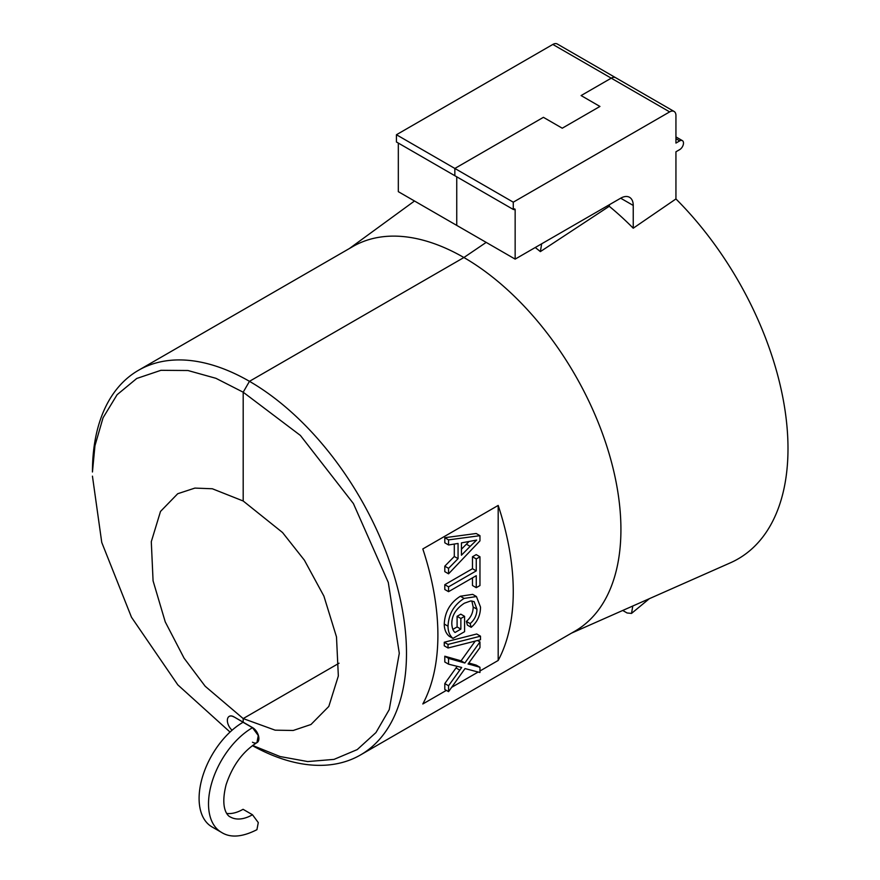 <?xml version="1.0" encoding="UTF-8"?>
<svg xmlns="http://www.w3.org/2000/svg" width="880" height="880" viewBox="0 0 880 880"><rect width="100%" height="100%" fill="white"/><g stroke="black" fill="none" stroke-linecap="round" stroke-linejoin="round"><path stroke-width="1.32" d="M632.786 606.012L631.521 613.415L627.077 612.975L622.732 610.467M221.397 832.326C230.373 838.057 242.22 837.177 256.927 829.686L258.28 822.58L252.483 814.748A44.418 25.641 -60 0 1 230.274 816.937C229.383 816.827 219.428 811.129 226.116 784.685C232.518 765.534 242.792 751.52 256.927 742.654L258.28 735.548L252.483 727.705L243.056 722.271A62.183 35.904 120 0 0 202.444 777.062A62.183 35.904 120 0 0 211.97 826.892L221.397 832.326A62.183 35.904 120 0 1 211.86 782.507A62.183 35.904 120 0 1 252.483 727.705L233.761 716.76L243.188 722.194L243.188 718.575L275.143 730.169L293.194 730.477L310.97 724.504L328.812 706.431L338.338 675.983L336.49 636.878L323.895 596.09L304.392 560.186L282.535 532.521L243.188 500.995L243.188 392.205L300.388 435.435L353.397 503.547L388.3 582.472L399.289 653.301L389.246 709.621L375.958 732.567L357.247 749.584L334.026 759.385L307.725 761.563L280.06 756.536L252.648 745.459M226.765 813.45A44.418 25.641 120 0 0 243.056 809.303L252.483 814.748M446.38 690.382L422.818 703.978A222.068 128.205 -120 0 0 422.818 548.944L498.19 505.428A222.068 128.205 60 0 1 498.19 660.462L479.963 670.989M478.148 672.034L451.627 687.357M360.503 754.952L574.926 631.158A222.068 128.205 -120 0 0 608.971 453.211A222.068 128.205 -120 0 0 463.903 257.521L249.469 381.326A222.068 128.205 60 0 1 394.537 577.005A222.068 128.205 60 0 1 360.503 754.952A222.068 128.205 60 0 1 252.417 745.635M468.886 663.003L476.201 665.115L479.963 667.293L479.963 672.518L465.025 668.569L448.558 691.647L444.796 689.469L444.796 683.584L448.558 685.762L461.703 667.469L448.558 664.169L444.796 661.991L444.796 656.216L461.065 660.836L475.222 641.102M444.796 683.584L457.094 666.435M448.03 647.999L444.268 645.821L444.268 642.235L476.718 633.996L480.491 636.174L480.491 639.76L448.03 647.999L448.03 644.413L480.491 636.174M452.881 629.376L457.094 626.945L457.094 616.308L460.801 614.163L464.574 616.341L460.867 618.486L460.867 629.123L455.048 632.478C453.178 631.103 452.1 628.199 451.792 623.777C451.748 615.56 455.939 608.707 464.387 603.207L470.701 600.941L474.122 601.612L476.949 609.191C476.894 614.933 474.628 619.729 470.151 623.601L471.185 627.308C477.334 622.094 480.447 615.362 480.513 607.112L476.443 596.541L464.123 598.411C453.97 604.846 448.613 614.108 448.03 626.219C448.041 631.499 449.68 635.558 452.936 638.396L449.174 636.218C445.907 633.38 444.268 629.321 444.268 624.041C444.84 611.93 450.208 602.668 460.35 596.244L472.681 594.363L476.443 596.541M471.185 627.308L467.412 625.141L466.378 621.423C470.855 617.562 473.121 612.755 473.176 607.024L471.845 600.941M448.558 591.668L444.796 589.501L444.796 584.683L472.483 568.7L472.483 556.754L476.201 554.62L479.963 556.787L479.963 585.541L476.256 587.675L476.256 575.685L448.558 591.668L448.558 586.861L476.256 570.878L472.483 568.7M476.256 587.675L472.483 585.497L472.483 577.863M448.558 544.962L444.796 542.784L444.796 537.702L476.201 533.5L479.963 535.678L479.963 540.87L448.558 573.815L448.558 568.348L458.062 558.657L458.062 543.455L448.558 544.962L448.558 539.88L479.963 535.678M448.558 573.815L444.796 571.637L444.796 566.17L454.3 556.479L454.3 544.049M498.19 660.462L498.19 505.428M249.469 381.326L243.188 392.205L249.469 381.326L463.903 257.521L486.189 242.396L463.903 257.521A222.068 128.205 -120 0 0 352.869 246.521L138.435 370.326A222.068 128.205 60 0 1 249.469 381.326M456.742 176.803L456.742 225.39L456.742 176.803M571.494 633.138L730.378 562.826A241.076 139.183 -120 0 0 675.939 198.946L675.939 151.778L679.712 149.6A5.335 3.08 -60 0 0 683.199 144.903A5.335 3.08 -60 0 0 682.374 140.635A5.335 3.08 -60 0 0 679.712 140.899L675.939 143.077L675.939 115.511A8.888 5.126 120 0 0 674.102 111.452L615.692 77.726A8.888 5.126 120 0 0 611.248 78.166A8.888 5.126 -60 0 1 615.692 77.726L557.282 44A8.888 5.126 120 0 0 552.838 44.44L396.44 134.739L396.44 141.988L454.85 175.714L454.85 168.454L454.85 175.714L513.271 209.44L513.271 202.18L669.658 111.892L611.248 78.166L581.097 95.568L599.94 106.447L562.254 128.205L543.411 117.326L454.85 168.454L513.271 202.18M675.939 198.946L633.237 228.206A235.785 136.136 -120 0 0 609.235 206.283L540.364 251.614A227.392 131.285 -120 0 0 535.26 247.511M256.982 742.621A8.888 5.126 -120 0 0 257.048 742.588A8.888 5.126 -120 0 0 258.412 735.46A8.888 5.126 -120 0 0 252.604 727.639L243.188 722.194L243.188 718.575L339.042 663.223L243.188 718.575L205.183 686.257L184.074 658.163L165.242 621.874L153.076 580.844L151.294 541.695L160.501 511.445L177.727 493.724L194.898 488.092L212.333 488.763L243.188 500.995L243.188 392.205L215.93 378.312L187.946 370.513L160.93 370.315L136.752 378.466L117.095 394.713L103.048 417.791L94.963 445.676L92.444 471.988A222.068 128.205 60 0 1 138.435 370.326M444.796 656.216L448.558 658.394L464.838 663.014L461.065 660.836M448.558 664.169L448.558 658.394M448.558 691.647L448.558 685.762M468.732 663.212L471.614 664.873L479.963 667.293M477.532 640.519L479.963 641.916L479.963 647.614L468.072 664.015L471.614 664.873M464.838 663.014L479.963 641.916M444.268 642.235L448.03 644.413M457.094 616.308L460.867 618.486M457.094 626.945L460.867 629.123M466.378 621.423L470.151 623.601M464.574 616.341L464.574 631.675L452.936 638.396M444.796 584.683L448.558 586.861M472.483 556.754L476.256 558.932L479.963 556.787M476.256 570.878L476.256 558.932M444.796 537.702L448.558 539.88M454.3 556.479L458.062 558.657M444.796 566.17L448.558 568.348M540.364 251.614L541.673 243.804M633.237 228.206L633.237 205.447L620.675 198.198L515.152 259.116L398.321 191.664L398.321 143.077M515.152 259.116L515.152 209.803L513.271 209.44M609.235 206.283L609.51 204.644M674.102 111.452A8.888 5.126 120 0 0 669.658 111.892M513.898 209.077A1.782 1.023 -60 0 1 514.778 208.989A1.782 1.023 -60 0 1 515.152 209.803M620.675 198.198A17.765 10.252 -60 0 1 629.552 197.318A17.765 10.252 -60 0 1 633.237 205.447M470.151 546.37L461.439 555.214L461.439 542.883L476.663 540.067L470.151 546.37L466.378 544.192L468.732 541.849M461.439 549.208L466.378 544.192M252.483 742.214A8.888 5.126 -120 0 0 256.927 742.654A8.888 5.126 -120 0 0 258.28 735.537A8.888 5.126 -120 0 0 252.483 727.705L252.604 727.639M230.043 732.061L177.826 684.882L131.483 617.243L101.75 542.432L92.444 476.146M396.44 134.739L454.85 168.454L543.411 117.326L562.254 128.205L599.94 106.447L581.097 95.568L611.248 78.166L552.838 44.44M233.761 716.76A8.888 5.126 -120 0 0 229.317 716.32A8.888 5.126 -120 0 0 229.262 716.353M232.089 730.213A8.888 5.126 60 0 1 227.579 722.502A8.888 5.126 60 0 1 229.196 716.397A8.888 5.126 60 0 1 233.64 716.837M455.994 667.942L459.767 670.109M473.176 607.024L476.949 609.191M460.35 596.244L464.123 598.411M444.268 624.041L448.03 626.219M679.712 140.899L675.939 138.721M631.521 613.415L649.341 598.686M682.374 140.635L675.939 136.917M349.426 248.512L414.502 201.003"/></g></svg>
